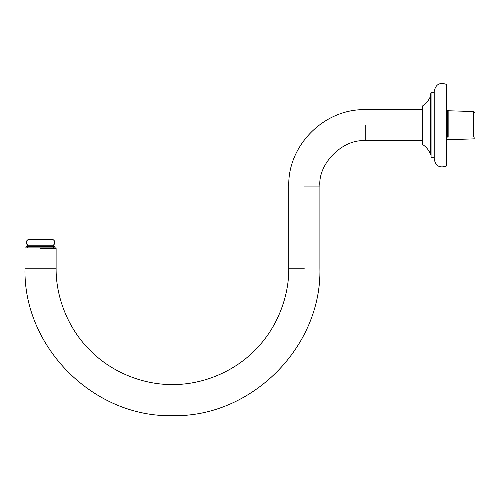 <?xml version="1.0" encoding="UTF-8"?>
<svg xmlns="http://www.w3.org/2000/svg" width="500" height="500" viewBox="0 0 500 500"><rect width="100%" height="100%" fill="white"/><g stroke="black" fill="none" stroke-linecap="round" stroke-linejoin="round"><path stroke-width="0.75" d="M40.556 268.194L25 268.194L56.112 268.194L56.112 248.306L55.706 247.9L25.406 247.9L25 248.306L25 268.194C22.975 346.987 93.65 417.663 172.45 415.637C251.244 417.663 321.919 346.987 319.9 268.194L319.9 186.081C317.869 163.663 342.794 138.737 365.213 140.762L365.213 125.206M40.556 248.306L56.112 248.306L40.556 248.306M56.112 268.194C55.738 295.469 67.05 327.713 90.188 350.456C112.925 373.594 145.169 384.9 172.45 384.525C199.731 384.9 231.969 373.594 254.713 350.456C277.85 327.713 289.156 295.469 288.781 268.194L288.781 186.081C287.581 145.988 323.631 108.75 365.213 109.65L422.031 109.65M27.812 239.781L53.3 239.781L27.812 239.781L26.581 241L54.531 241L54.531 243.975L26.6 243.975L27.8 245.194M27.706 247.9L26.363 246.681L54.219 246.681M26.363 246.681L54.219 246.412M475 135.406L475 112.881L473.65 111.531L473.65 136.525M447.269 137.188L447.269 110.731L473.65 111.531M448.15 137.188L448.15 110.731M446.381 122.125L446.381 166.056C439.65 168.331 435.594 165.994 434.206 159.025L434.206 91.388C435.594 84.425 439.65 82.081 446.381 84.362L446.381 122.125M434.206 157.675L431.069 157.675L431.069 92.744L430.513 96.125L430.513 154.294C428.869 150.087 426.15 146.775 422.344 144.338L422.344 106.075L422.344 144.338M304.344 268.194L288.781 268.194M319.9 186.081L304.344 186.081M430.8 92.987L430.513 154.3M365.213 140.762L422.031 140.762M53.312 239.781L54.531 241M26.581 241L26.581 243.975M54.531 243.975L53.312 245.194M26.363 246.412L27.706 245.194L53.406 245.194L54.756 246.412L53.406 247.9M446.381 139.169L448.15 139.681L473.65 138.887L475 137.531M446.381 111.244L447.269 110.731M434.206 92.744L431.069 92.744M422.344 106.075C426.15 103.644 428.869 100.325 430.513 96.125"/></g></svg>

